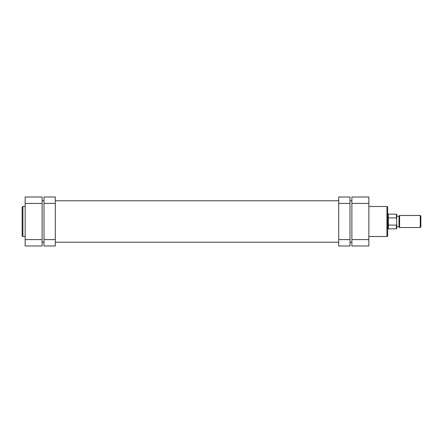 <?xml version="1.0" encoding="UTF-8"?>
<svg xmlns="http://www.w3.org/2000/svg" width="443" height="443" viewBox="0 0 443 443"><rect width="100%" height="100%" fill="white"/><g stroke="black" fill="none" stroke-linecap="round" stroke-linejoin="round"><path stroke-width="0.66" d="M55.314 203.409L44.007 203.409L44.007 197.008L55.314 197.008L55.314 245.992L44.007 245.992L44.007 239.591L55.314 239.591M44.007 203.409L44.007 239.591M44.007 245.992L55.314 245.992M338.696 239.591L350.003 239.591L350.003 245.992L338.696 245.992L338.696 197.008L350.003 197.008L350.003 203.409L338.696 203.409M350.003 239.591L350.003 203.409M420.85 216.073L420.85 226.927L420.246 227.53L420.246 215.47L420.85 216.073M399.597 227.53L398.993 226.927L398.993 216.073L399.597 215.47L399.597 227.53L420.246 227.53M388.439 228.848L396.358 228.848L396.358 225.099L388.439 225.099L388.251 229.037L388.251 213.963L387.686 213.963L387.686 207.258L387.686 235.742A0.753 0.753 0 0 1 386.933 236.501L386.933 206.499A0.753 0.753 0 0 1 387.686 207.258M388.251 213.963L388.439 225.099M396.358 225.099L396.734 224.252L396.358 214.152L396.734 214.528L396.734 218.748M396.734 224.252L396.734 228.472L396.358 228.848M388.439 217.901L396.358 217.901M388.251 229.037L387.686 229.037L387.686 229.413L387.686 213.587M368.847 236.501L386.933 236.501M368.847 206.499L386.933 206.499M368.847 203.409L351.886 203.409L351.886 197.008L368.847 197.008L368.847 245.992L351.886 245.992L351.886 239.591L368.847 239.591M387.686 235.742L387.686 229.413M351.886 203.409L351.886 239.591M22.15 235.742L22.15 207.258A0.753 0.753 0 0 1 22.903 206.499L22.903 236.501A0.753 0.753 0 0 1 22.15 235.742M25.162 206.499L22.903 206.499M25.162 236.501L22.903 236.501M25.162 239.591L42.124 239.591L42.124 245.992L25.162 245.992L25.162 197.008L42.124 197.008L42.124 203.409L25.162 203.409M42.124 239.591L42.124 203.409M42.124 242.227L44.007 242.227M55.314 242.227L338.696 242.227M350.003 242.227L351.886 242.227M42.124 200.773L44.007 200.773M55.314 200.773L338.696 200.773M350.003 200.773L351.886 200.773M399.597 215.47L420.246 215.47M396.734 216.223L398.993 216.223M396.734 226.777L398.993 226.777M388.439 214.152L396.358 214.152"/></g></svg>
